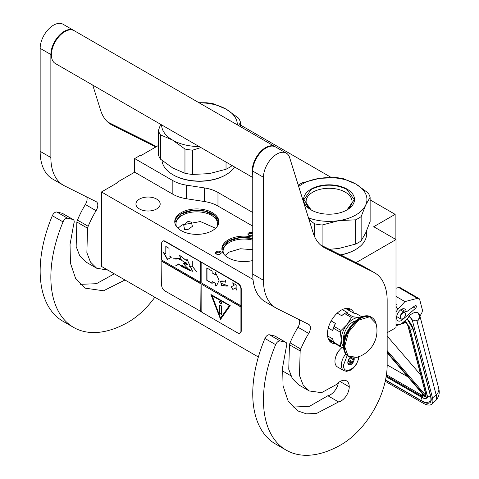 <?xml version="1.0" encoding="UTF-8"?>
<svg xmlns="http://www.w3.org/2000/svg" width="479" height="479" viewBox="0 0 479 479"><rect width="100%" height="100%" fill="white"/><g stroke="black" fill="none" stroke-linecap="round" stroke-linejoin="round"><path stroke-width="0.72" d="M356.053 262.642L396.001 239.578L396.001 327.63L387.164 332.731M370.129 199.905L395.145 214.347L373.728 226.717L396.001 239.578M240.536 125.085L331.264 177.469M158.399 145.49L141.095 155.483L140.563 155.172L134.671 158.573L172.841 180.613A30.291 17.489 0 0 0 186.421 185.139L204.395 187.918A30.291 17.489 180 0 1 217.975 192.444L252.75 212.526M395.145 214.347L395.145 239.081M117.002 182.996L117.002 182.379L134.671 172.177L172.841 194.217A30.291 17.489 180 0 0 186.421 198.743L204.395 201.521L204.395 187.918M134.671 158.573L134.671 172.177M252.75 226.13L217.975 206.048A30.291 17.489 0 0 0 204.395 201.521M290.819 375.734L282.376 370.86M258.361 356.999L101.47 266.414L101.47 191.965L117.535 182.691L117.002 182.379M101.47 191.965L253.02 279.461M215.532 253.241A2.88 1.659 180 0 1 217.568 251.212A2.88 1.659 180 0 1 221.094 252.385A2.88 1.659 180 0 1 220.346 253.99A2.88 1.659 180 0 1 216.28 253.99A2.88 1.659 180 0 1 215.532 253.241M252.75 235.279A2.88 1.659 180 0 1 250.032 235.674A2.88 1.659 180 0 1 248.739 235.249A2.88 1.659 180 0 1 248.284 233.243A2.88 1.659 180 0 1 251.523 232.465A2.88 1.659 180 0 1 252.75 232.866M181.206 212.646A22.04 12.723 0 0 0 174.751 221.645A22.04 12.723 0 0 0 188.355 233.399A22.04 12.723 0 0 0 212.377 230.644A22.04 12.723 0 0 0 218.831 221.645A22.04 12.723 0 0 0 205.222 209.892A22.04 12.723 0 0 0 181.206 212.646M252.75 237.195A22.04 12.723 0 0 0 228.333 239.853A22.04 12.723 0 0 0 221.879 248.852A22.04 12.723 0 0 0 252.75 260.51M156.627 208.97A12.119 6.993 180 0 1 143.419 210.485A12.119 6.993 180 0 1 135.94 204.024A12.119 6.993 180 0 1 139.491 199.078A12.119 6.993 180 0 1 152.693 197.558A12.119 6.993 180 0 1 160.178 204.024A12.119 6.993 180 0 1 156.627 208.97M187.696 221.651L191.271 222.052L192.426 226.363L187.696 229.686L184.613 229.573L183.774 225.525L187.696 221.651M220.041 254.145A2.12 1.221 180 0 0 220.436 253.433A2.12 1.221 180 0 0 220.358 253.116A2.12 1.221 0 0 0 218.035 252.217A2.12 1.221 0 0 0 216.191 253.433A2.12 1.221 0 0 0 216.263 253.75A2.12 1.221 180 0 0 216.586 254.145M252.75 234.243A2.12 1.221 0 0 0 251.325 233.507A2.12 1.221 180 0 0 248.655 234.692A2.12 1.221 180 0 0 249.05 235.399M174.781 222.262A22.04 12.723 180 0 1 181.206 213.885A22.04 12.723 0 0 1 204.725 211.011A22.04 12.723 0 0 1 218.801 222.262M221.903 249.469A22.04 12.723 180 0 1 228.333 241.093A22.04 12.723 0 0 1 252.75 238.434M217.053 226.645A20.825 12.023 0 0 0 217.616 223.873A20.825 12.023 0 0 0 204.761 212.766A20.825 12.023 0 0 0 182.062 215.37A20.825 12.023 180 0 0 175.967 223.873A20.825 12.023 180 0 0 176.523 226.645M223.651 253.858A20.825 12.023 180 0 1 223.088 251.08A20.825 12.023 180 0 1 229.19 242.578A20.825 12.023 0 0 1 252.75 240.189M174.817 222.609L181.248 213.951L192.366 210.497L204.946 211.143L214.832 215.682L218.765 222.609M189.259 221.472L186.403 222.208M177.96 228.255L182.062 224.891L200.354 221.549L215.622 228.255M225.088 255.463L229.19 252.098L240.32 248.757L252.75 249.715M221.939 249.816L228.369 241.165L239.853 237.662L252.75 238.512M358.933 356.669L358.508 359.244L356.556 363.986L353.46 368.004L350.742 370.105L346.622 371.351L343.892 370.65L337.461 366.944A12.119 6.993 -60 0 1 334.953 361.394A12.119 6.993 120 0 1 342.329 347.341M358.514 356.448C358.981 367.351 343.06 376.542 343.521 365.106L347.173 355.568M354.071 357.861A4.545 2.623 -60 0 1 354.232 358.921A4.545 2.623 -60 0 1 351.017 364.489A4.545 2.623 -60 0 1 347.808 362.633A4.545 2.623 -60 0 1 350.472 357.436M353.191 357.885A3.94 2.275 120 0 1 353.292 358.19L353.987 358.921L353.292 359.753A3.94 2.275 -60 0 1 352.526 361.723L352.442 362.908L351.358 363.178A3.94 2.275 -60 0 1 349.826 364.064L349.353 364.693L348.652 363.956A3.94 2.275 -60 0 1 348.622 363.938A3.94 2.275 -60 0 1 347.892 362.872L347.808 362.489M353.292 358.19L352.73 357.861M353.987 358.921L352.041 357.795M353.292 359.753L349.999 357.849M352.526 361.723L348.718 359.519M351.358 363.178L347.999 361.244M349.826 364.064L347.916 362.956M352.442 362.908L348.251 360.483M385.236 381.302L422.897 403.043A18.178 7.502 -131.3 0 0 431.651 404.21A18.178 7.502 -131.3 0 0 432.507 397.977L436.13 394.792L417.065 321.439C416.305 319.906 415 319.774 413.143 321.05L409.276 315.787L408.755 316.242L409.006 317.2L403.306 322.211A10.604 6.119 120 0 1 396.109 324.109L396.001 324.044A10.604 6.119 120 0 0 396.109 324.109M413.143 321.05L412.629 321.505L432.507 397.977M412.629 321.505A5.299 2.191 -131.3 0 0 408.755 316.242M419.64 314.978L419.939 316.134L421.43 313.583A4.545 2.623 120 0 0 422.28 309.512L419.724 299.674A4.545 2.623 120 0 0 418.886 298.471A4.545 2.623 120 0 0 417.466 298.339L398.726 287.52L396.001 288.226M398.726 287.52A4.545 2.623 -60 0 1 400.145 287.651L418.886 298.471M416.323 306.171A1.665 0.964 -60 0 1 415.479 308.314L402.629 319.607A6.814 3.934 -60 0 1 398.001 320.828A6.814 3.934 -60 0 1 398.001 312.961A6.814 3.934 -60 0 1 404.821 309.021A6.814 3.934 -60 0 1 406.228 311.973L415.006 305.746A1.665 0.964 -60 0 1 415.976 305.578A1.665 0.964 -60 0 1 416.281 306.015L415.299 305.578M417.466 298.339L404.947 301.59L398.366 308.775A10.604 6.119 120 0 0 396.001 312.051M409.276 315.787C412.509 312.865 415.425 311.835 418.011 312.703L419.61 314.865A9.843 9.843 0 0 1 419.634 314.942A9.843 6.934 -14.6 0 0 419.622 314.901M404.947 301.59L396.001 296.429M406.228 311.973L401.564 309.278M438.698 388.295C440.015 393.103 438.878 397.348 435.279 401.025A18.178 7.502 -131.3 0 0 436.13 394.792A9.843 6.934 -14.6 0 0 438.698 388.295L419.634 314.942A9.843 6.934 -14.6 0 1 417.065 321.439C419.436 318.936 419.754 316.026 418.011 312.703M405.186 320.301L405.491 321.223L404.995 320.726M424.843 395.905L424.861 396.582L387.164 352.849M425.753 393.774L408.168 326.145A0.754 0.533 -14.6 0 1 407.958 325.882L425.538 393.51A0.754 0.533 -14.6 0 0 425.753 393.774A8.329 3.437 -131.3 0 1 425.442 396.552L425.645 395.277M406.659 322.241L406.054 321.972L406.659 322.241M387.164 364.908L407.851 376.847M420.724 374.991L387.164 336.06M405.426 314.398A3.485 2.012 -60 0 0 403.689 312.685A3.485 2.012 -60 0 0 400.929 315.392A3.485 2.012 120 0 0 400.785 318.409A3.485 2.012 120 0 0 402.965 318.667A3.485 2.012 120 0 0 405 316.254A3.485 2.012 -60 0 0 405.426 314.398L405.426 314.152A3.784 2.185 -60 0 1 405.426 314.278M405.426 314.152A3.784 2.185 -60 0 0 404.641 312.422A3.784 2.185 -60 0 0 400.54 315.23A3.784 2.185 120 0 0 400.857 318.978A3.784 2.185 120 0 0 402.749 318.792A3.784 2.185 120 0 0 402.857 318.727M298.243 185.116A41.655 24.046 0 0 1 299.609 184.289A41.655 24.046 0 0 1 302.5 182.768L319.265 178.392L336.024 177.583A41.655 24.046 180 0 1 343.569 178.751L355.813 184.032A37.865 21.86 180 0 0 319.265 178.392A37.865 21.86 0 0 0 302.285 184.05A37.865 21.86 0 0 0 298.668 186.469M308.476 217.855A37.865 21.86 0 0 0 338.863 220.627L355.628 219.819A41.655 24.046 0 0 0 358.514 218.298A41.655 24.046 0 0 0 361.148 216.628L361.148 240.883L365.639 232.992L370.129 221.532L370.129 197.276A41.655 24.046 180 0 0 368.111 192.917L355.867 184.062A37.865 21.86 180 0 1 365.639 205.168L370.129 197.276M329.39 249.325L338.863 248.451L355.628 244.074A41.655 24.046 0 0 0 358.514 242.554A41.655 24.046 0 0 0 361.148 240.883M340.725 254.99A36.733 21.208 0 0 0 355.035 249.876L355.574 249.565A37.488 21.645 0 0 1 340.497 254.87M366.549 230.95L366.549 234.261A37.488 21.645 180 0 1 355.574 249.565L355.035 249.87A36.733 21.208 180 0 1 355.035 249.876M308.943 219.352L314.559 223.837L314.559 236.584M311.991 210.401A22.962 13.256 0 0 1 306.099 201.533A22.962 13.256 0 0 1 312.823 192.163A22.962 13.256 180 0 1 337.851 189.289A22.962 13.256 180 0 1 352.029 201.533A22.962 13.256 180 0 1 346.131 210.401M314.559 223.837A41.655 24.046 0 0 0 322.104 225.004L322.104 245.685M361.148 216.628L365.639 205.168A37.865 21.86 0 0 1 338.863 220.627L322.104 225.004M311.069 189.121A25.447 14.693 0 0 0 311.069 209.898A25.447 14.693 0 0 0 347.053 209.898A25.447 14.693 180 0 1 347.053 209.898A25.447 14.693 180 0 0 347.053 189.121A25.447 14.693 180 0 0 311.069 189.121M355.628 219.819L355.628 244.074M311.158 209.946L303.86 199.707L311.242 189.415C323.121 183.78 335.001 183.78 346.886 189.415L354.268 199.707L346.97 209.946M184.96 173.272L184.96 149.017L172.668 140.131L160.423 134.844L160.423 159.106L172.715 167.985L184.96 173.272A41.655 24.046 0 0 0 192.51 174.44L209.269 173.632L226.028 169.255A41.655 24.046 0 0 0 228.92 167.734A41.655 24.046 0 0 0 231.555 166.063L231.956 165.489M231.555 165.255L231.555 166.063M172.961 174.745L173.494 175.051A36.733 21.208 0 0 0 225.441 175.051L225.974 174.745A37.488 21.645 0 0 1 172.961 174.745A37.488 21.645 0 0 1 162.022 160.447M234.59 167.009A37.488 21.645 180 0 1 225.974 174.745L225.441 175.051M160.651 124.318L158.399 130.492L158.399 154.747A41.655 24.046 0 0 0 160.423 159.106M199.15 102.823A37.865 21.86 180 0 1 226.22 109.212L213.975 103.931A41.655 24.046 180 0 0 206.431 102.763L198.935 102.704M226.22 109.212L238.512 118.097A41.655 24.046 180 0 1 240.536 122.45L240.536 126.719M158.399 130.492A41.655 24.046 0 0 0 160.423 134.844M184.96 149.017A41.655 24.046 0 0 0 192.51 150.184L192.51 174.44M200.905 147.562L192.51 150.184M172.715 140.161A37.865 21.86 0 0 0 199.15 146.55M226.268 109.242A37.865 21.86 180 0 1 237.333 124.869M161.603 124.869A37.865 21.86 0 0 0 172.668 140.131M238.53 125.558L240.536 122.45M226.028 162.07L226.028 169.255M252.75 177.493L55.319 63.509A18.932 10.933 -60 0 1 51.397 54.84A18.932 10.933 120 0 1 59.665 35.787A18.932 10.933 120 0 1 74.251 30.716L275.072 146.658A18.932 10.933 120 0 0 260.48 151.729A18.932 10.933 120 0 0 252.217 170.781A18.932 10.933 -60 0 0 252.75 174.805M338.575 401.935L316.595 413.431L306.482 413.862L297.746 410.898L288.154 401.049L283.059 385.948L282.634 367.249L286.394 346.497A4.545 2.623 120 0 0 285.873 342.353A4.545 2.623 120 0 0 285.442 342.186L280.191 340.97A4.545 2.623 120 0 0 275.641 344.646A109.811 63.402 120 0 0 286.208 450.158A109.811 63.402 120 0 0 341.114 444.722A65.132 37.602 120 0 0 387.164 364.95L387.164 300.525A60.588 34.979 120 0 0 374.62 272.791A60.588 34.979 120 0 0 373.542 272.21L324.966 247.954A60.588 34.979 -60 0 1 323.888 247.374A60.588 34.979 -60 0 1 313.212 233.022L289.651 157.633A18.932 10.933 120 0 0 286.316 153.148A18.932 10.933 120 0 0 271.725 158.22A18.932 10.933 120 0 0 263.462 177.278L263.462 280.275A60.588 34.979 120 0 0 276.012 308.009A60.588 34.979 120 0 0 277.084 308.59L308.698 324.379A7.574 4.371 -60 0 1 308.835 324.451A7.574 4.371 -60 0 1 308.692 333.438A67.401 38.913 120 0 0 300.776 349.029A7.574 4.371 120 0 0 300.165 350.957L299.465 375.458L303.045 384.787L309.254 390.96L321.577 392.654L335.989 384.769L337.539 383.368A13.029 7.52 120 0 1 346.556 380.877A13.029 7.52 120 0 1 349.251 386.84A11.514 6.646 120 0 1 341.114 400.941A11.514 6.646 120 0 1 338.575 401.935L327.87 395.75A11.514 6.646 120 0 0 330.402 394.756A11.514 6.646 120 0 0 338.372 382.661M285.442 342.186L274.73 336.001L269.485 334.791A4.545 2.623 -60 0 0 264.929 338.461A109.811 63.402 120 0 0 275.497 443.973L286.208 450.158M274.73 336.001A4.545 2.623 -60 0 1 275.162 336.168L285.873 342.353M292.771 407.078L309.506 406.3L327.87 395.75M299.327 319.697A7.574 4.371 120 0 1 297.98 327.253A67.401 38.913 120 0 0 290.064 342.844A7.574 4.371 -60 0 0 289.454 344.778L288.753 369.255L292.334 378.59L298.549 384.775L309.254 390.96M276.012 308.009L265.3 301.83A60.588 34.979 -60 0 1 252.75 274.09L252.75 171.093L263.462 177.278M286.316 153.148L275.605 146.969A18.932 10.933 120 0 0 261.019 152.041A18.932 10.933 120 0 0 252.75 171.093M373.542 272.21L362.831 266.031L320.421 244.847M362.831 266.031A60.588 34.979 -60 0 1 363.908 266.605L374.62 272.791M339.431 350.119A7.616 4.401 120 0 0 335.995 356.065M353.915 313.11A19.31 11.149 120 0 0 350.766 309.266A19.31 11.149 120 0 0 341.114 310.224A19.31 11.149 120 0 0 328.498 327.241A19.31 11.149 120 0 0 331.456 342.719A19.31 11.149 120 0 0 335.06 343.623M349.059 310.482L347.58 308.374M329.085 340.407L331.654 340.635M124.995 279.999L103.524 290.783L85.142 288.154L75.556 278.305L70.461 263.205L70.036 244.506L73.796 223.753A4.545 2.623 120 0 0 73.269 219.61A4.545 2.623 120 0 0 72.844 219.442L62.132 213.257L56.881 212.047A4.545 2.623 -60 0 0 52.331 215.718A109.811 63.402 120 0 0 62.899 321.229L73.604 327.414A109.811 63.402 120 0 0 128.51 321.978A65.132 37.602 120 0 0 154.843 297.231M62.132 213.257A4.545 2.623 -60 0 1 62.563 213.424L73.269 219.61M80.173 284.334L96.423 283.706L114.283 273.814M86.723 196.953A7.574 4.371 120 0 1 85.382 204.509A67.401 38.913 120 0 0 77.466 220.101A7.574 4.371 -60 0 0 76.856 222.034L76.155 246.511L79.736 255.846L85.945 262.031L96.656 268.216L107.871 270.114M63.414 185.265L52.702 179.086A60.588 34.979 -60 0 1 40.152 151.346L40.152 48.349L50.864 54.534L50.864 157.531A60.588 34.979 120 0 0 63.414 185.265A60.588 34.979 120 0 0 64.485 185.846L96.099 201.635A7.574 4.371 -60 0 1 96.231 201.707A7.574 4.371 -60 0 1 96.087 210.694A67.401 38.913 120 0 0 88.178 226.286A7.574 4.371 120 0 0 87.561 228.22L86.867 252.72L90.447 262.043L96.656 268.216M73.982 30.566A18.932 10.933 120 0 0 73.718 30.405L63.006 24.225A18.932 10.933 120 0 0 48.415 29.297A18.932 10.933 120 0 0 40.152 48.349M156.226 146.748L150.232 143.287L107.823 122.103M150.232 143.287A60.588 34.979 -60 0 1 151.31 143.862L156.262 146.724M72.844 219.442L67.593 218.232A4.545 2.623 120 0 0 63.042 221.903A109.811 63.402 120 0 0 73.604 327.414M73.718 30.405A18.932 10.933 120 0 0 59.127 35.482A18.932 10.933 120 0 0 50.864 54.534M155.885 146.945L112.367 125.211A60.588 34.979 -60 0 1 111.29 124.63A60.588 34.979 -60 0 1 100.614 110.278L92.752 85.118M360.106 317.757L358.891 317.673A16.663 9.622 120 0 0 352.999 319.254A16.663 9.622 120 0 0 347.107 324.475L341.066 330.474A18.705 10.801 120 0 0 340.383 332.234L341.222 339.647L340.383 346.119A18.705 10.801 120 0 0 341.066 347.089L343.545 347.556M351.484 317.517A18.705 10.801 -60 0 1 352.167 317.104A18.705 10.801 -60 0 1 352.849 316.727L346.024 312.787A18.705 10.801 120 0 0 345.341 313.164A18.705 10.801 120 0 0 344.658 313.577L351.484 317.517L347.107 324.475A16.663 9.622 120 0 0 341.222 339.647M345.125 308.608L346.149 308.799L353.436 313.009L356.442 313.721L361.968 316.906M327.582 335.935L332.654 338.863L333.564 342.18A18.705 10.801 -60 0 0 334.246 343.156L341.066 347.089M328.229 338.659L333.39 341.635M333.564 342.18L340.383 346.119M331.163 320.936L335.432 323.403L334.246 326.534A18.705 10.801 120 0 0 333.564 328.295L340.383 332.234M333.564 328.295L332.654 330.564L328.271 328.037M334.246 326.534L341.066 330.474M344.658 313.577L341.653 315.661L337.24 313.11M342.287 309.608L347.209 312.452L346.024 312.787M359.927 317.852A16.663 9.622 120 0 0 358.891 317.673L352.849 316.727M341.222 339.671A16.663 9.622 120 0 0 343.473 346.359M355.646 320.822A13.406 7.742 120 0 0 343.521 338.33A13.406 7.742 -60 0 0 343.898 341.168M335.432 323.403A17.418 10.059 120 0 0 332.654 330.564M345.341 313.164L344.431 313.685A17.418 10.059 120 0 0 341.653 315.661M376.057 323.642A27.716 27.716 0 0 1 356.55 357.436L347.976 355.807L344.652 346.473L348.628 332.013L358.567 320.158L369.531 316.817L376.063 323.66C375.302 320.774 373.836 318.691 371.668 317.403A22.723 13.119 -60 0 1 374.075 319.565M345.467 335.611L344.808 335.234A12.496 7.215 120 0 0 344.485 338.144A12.496 7.215 120 0 0 344.497 338.587M344.808 335.234L344.808 337.521M345.431 335.707A1.515 0.874 -120 0 0 345.12 335.773A1.515 0.874 -120 0 0 344.808 336.468A1.515 0.874 -120 0 0 344.934 337.126M345.233 335.725A1.515 0.874 -120 0 0 345.066 336.725M240.129 333.073A4.545 2.623 -120 0 0 240.296 332.989A4.545 2.623 -120 0 0 241.236 330.911L241.236 288.861A4.545 2.623 -120 0 0 238.027 283.299L165.195 241.248A4.545 2.623 -120 0 0 162.926 241.021A4.545 2.623 -120 0 0 162.77 241.123M240.919 306.979L201.827 284.406L201.827 312.236L237.704 332.953A4.545 2.623 -120 0 0 239.979 333.174A4.545 2.623 -120 0 0 240.919 331.097L240.919 289.047A4.545 2.623 -120 0 0 237.704 283.484L200.97 262.025L200.755 282.556L161.662 259.983L161.662 243.29A4.545 2.623 -120 0 1 162.603 241.206L162.926 241.021M161.872 260.109L161.662 285.334A4.545 2.623 -120 0 0 164.872 290.903L201.827 311.991M200.97 262.025L164.872 241.434A4.545 2.623 -120 0 0 162.603 241.206M236.889 290.292L236.889 285.346L232.608 282.873L233.992 285.268L231.315 286.813L232.83 289.442L235.506 287.891L236.889 290.292M216.789 285.268L219.083 280.353L215.364 272.234L215.364 274.772L212.149 272.916L212.149 271.06L206.796 267.971L206.796 280.335L212.149 283.43L212.149 281.574L215.364 283.43L215.364 285.963L216.49 285.454M216.58 285.4L215.364 285.963M228.214 285.939L221.232 283.329L221.454 285.4L220.615 281.347L225.094 281.161L225.938 282.634L225.178 281.161L225.453 280.55L225.076 281.071L221.621 280.993L220.556 281.269L221.502 285.484L221.28 283.412L228.214 285.939L226.753 286.167M221.561 285.412L225.447 285.957L221.561 285.412M201.827 262.767L201.827 283.173L240.919 305.74M201.827 284.406L241.129 306.853M220.568 319.349L230.207 305.632L210.928 294.501L220.568 319.349M161.872 261.097L200.97 283.67L200.97 311.494M200.755 311.619L200.97 283.67M161.662 261.223L200.755 283.79M163.387 252.505L167.416 259.492L171.452 257.163L169.027 255.768L169.027 248.314L165.806 246.451L165.806 253.906L163.387 252.505M185.894 268.515C183.601 267.821 181.236 266.396 178.811 264.24L189.277 270.3L192.474 271.258L186.996 259.295L186.289 260.522L179.362 255.193L181.451 260.157L187.654 264.773L183.128 263.211L189.277 270.3M189.271 269.282L188.295 268.869L188.217 269.629L181.655 264.959L185.122 267.971L178.188 263.857M186.576 262.995L186.684 264.594L183.176 263.007L182.96 263.42M186.804 267.659L187.918 268.018M181.427 259.965L176.667 258.055L176.116 258.618L172.967 258.864L176.056 258.732L175.979 259.444L176.745 258.187L181.445 260.109M183.972 261.881L186.044 262.702M192.534 271.222L187.049 259.271M186.343 260.48L179.493 255.217M177.589 265.049L178.559 264.222L175.709 265.767L178.691 264.306M177.511 264.917L175.709 265.767M189.522 266.348L192.223 266.21L196.342 271.389L192.283 266.138L192.283 261.031L192.169 266.073L189.522 266.348M200.755 262.151L200.755 282.556M235.506 287.891L236.889 289.795M231.315 286.813L233.039 289.316M233.992 285.268L231.525 286.693M233.034 283.119L234.207 285.149M206.796 280.335L212.149 283.179M207.006 268.09L207.006 280.215M215.364 274.772L215.574 272.539M215.364 283.43L215.574 285.837M212.149 281.574L215.574 283.305M220.615 281.239L220.184 281.814M221.34 283.388L221.993 283.329M225.561 285.873L226.046 285.915M225.076 281.071L225.501 280.58M221.657 281.083L225.196 281.101M220.669 281.317L221.759 281.023M221.669 285.346L225.346 285.867M211.269 294.699L220.735 319.104M163.812 252.756L167.632 259.367M165.806 253.906L166.021 246.577M185.978 268.468L185.122 267.971M186.804 268.959L189.51 270.18M187.714 264.737L183.241 263.145L184.631 263.24M186.481 264.498L187.75 264.707M176.691 258.043L175.997 259.319M176.745 258.187L179.535 258.462M187.894 264.45L186.786 264.63L186.714 263.079M189.439 269.521L188.337 269.671L188.373 269L189.373 269.479M188.337 268.851L188.253 269.432M186.66 262.941L186.774 264.54M173.141 258.953L176.146 258.684M189.558 266.486L192.283 266.102M212.071 295.531L229.495 305.59L220.568 318.11L212.071 295.531M188.415 268.982L189.283 269.294M211.856 295.657L229.495 305.59M229.279 305.716L220.568 318.11M221.532 303.111A1.365 0.784 -120 0 0 220.939 301.74A1.365 0.784 -120 0 0 219.885 301.375A1.365 0.784 -120 0 0 219.604 301.998A1.365 0.784 -120 0 0 220.196 303.369A1.365 0.784 -120 0 0 221.25 303.734A1.365 0.784 -120 0 0 221.532 303.111M221.1 314.35A0.754 0.437 -120 0 0 221.484 314.392A0.754 0.437 -120 0 0 221.639 314.044L221.639 306.62A0.754 0.437 -120 0 0 221.1 305.698L220.035 305.075A0.754 0.437 -120 0 0 219.651 305.039A0.754 0.437 -120 0 0 219.496 305.386L219.496 312.805A0.754 0.437 -120 0 0 220.035 313.733L221.316 314.23A0.754 0.437 -120 0 0 221.573 314.302M219.999 301.327A1.365 0.784 -120 0 0 219.819 301.872A1.365 0.784 -120 0 0 220.346 303.171A1.365 0.784 -120 0 0 221.346 303.656M219.777 305.003A0.754 0.437 -120 0 0 219.711 305.261L219.711 312.685A0.754 0.437 -120 0 0 220.244 313.607L221.316 314.23M172.841 180.613L172.841 194.217M186.421 185.139L186.421 198.743M217.975 206.048L217.975 192.444M343.892 370.65A12.119 6.993 -60 0 1 341.377 365.106A12.119 6.993 -60 0 1 345.724 353.987M407.186 318.798A15.903 6.568 48.7 0 1 413.317 329.42L430.896 397.049A15.903 6.568 48.7 0 1 422.49 401.486L385.493 380.122M413.317 329.42A0.754 0.533 165.4 0 1 413.102 329.157L407.132 318.846M430.896 397.049A0.754 0.533 165.4 0 1 430.687 396.786L413.102 329.157M430.687 396.786C431.124 399.684 430.956 401.246 430.172 401.48A15.148 6.251 48.7 0 1 429.274 402.001M398.366 308.775L396.001 307.41M402.629 319.607L401.809 319.134M413.221 307.015L415.479 308.314M415.437 305.53L416.281 306.015M426.963 394.456A0.754 0.533 165.4 0 1 426.819 394.397A9.843 4.066 48.7 0 1 421.616 397.139L386.146 376.662M422.011 397.354A0.754 0.437 -60 0 1 421.76 397.342A0.754 0.437 -60 0 1 421.616 397.139M409.186 326.558A9.843 4.066 48.7 0 1 409.24 326.762L426.819 394.397M405.042 320.679A8.329 3.437 -131.3 0 1 405.491 321.223L403.791 321.78M396.337 324.229L396.001 324.337M387.164 352.748L425.136 396.798A8.329 3.437 -131.3 0 1 421.346 396.097L386.278 375.853M425.442 396.552L387.164 352.149M396.001 325.271L398.037 324.606M401.725 323.391L406.054 321.972A8.329 3.437 -131.3 0 1 408.168 326.145M386.445 374.752L421.73 395.121A0.754 0.437 120 0 0 421.346 396.097M422.795 394.187L421.73 395.121A7.574 3.125 -131.3 0 0 424.334 395.971M425.609 395.241L387.164 350.64M405.276 320.475L409.719 328.109A2.263 1.593 -14.6 0 0 413.006 328.81M409.719 328.109L427.298 395.738A2.263 1.593 -14.6 0 0 430.591 396.438M422.005 397.48A2.263 1.305 120 0 0 421.55 400.719L385.535 379.925M280.191 340.97L269.485 334.791M349.251 386.84L340.042 381.524M289.454 344.778L300.165 350.957M290.064 342.844L300.776 349.029M297.98 327.253L308.692 333.438M263.462 280.275L252.75 274.09M322.852 246.733L324.966 247.954M275.641 344.646L264.929 338.461M329.768 341.317A19.31 11.149 120 0 0 332.839 341.317M350.251 311.164A19.31 11.149 120 0 0 348.712 308.506M67.593 218.232L56.881 212.047M76.856 222.034L87.561 228.22M77.466 220.101L88.178 226.286M85.382 204.509L96.087 210.694M50.864 157.531L40.152 151.346M110.254 123.989L112.367 125.211M63.042 221.903L52.331 215.718M352.023 357.753A22.723 13.119 -60 0 1 348.951 356.753A22.723 13.119 -60 0 1 344.245 346.353A22.723 13.119 -60 0 1 354.161 323.487A22.723 13.119 -60 0 1 371.668 317.403L371.105 317.074A22.723 13.119 -60 0 0 353.598 323.163A22.723 13.119 -60 0 0 343.683 346.03A22.723 13.119 -60 0 0 348.389 356.43C345.143 354.406 343.503 350.838 343.461 345.718C342.802 330.33 361.364 310.47 371.105 317.074M238.027 283.299L237.704 283.484M241.236 288.861L240.919 289.047M241.236 330.911L240.919 331.097M165.195 241.248L164.872 241.434M396.474 306.835L396.001 306.626M397.271 305.033L396.001 304.476M435.279 401.025L431.651 404.21M386.128 376.769L421.76 397.342C423.717 398.636 425.591 398.815 427.376 397.887L427.364 397.893M425.526 395.432L425.538 393.51M406.276 322.409L396.001 325.786M407.958 325.882L406.156 322.229M430.376 401.288C427.585 402.905 424.645 402.713 421.55 400.719M427.298 395.738L427.382 397.893M400.857 318.978L396.684 316.571M404.641 312.422L400.468 310.009M356.568 357.43L348.389 356.43M239.979 333.174L240.296 332.989"/></g></svg>
